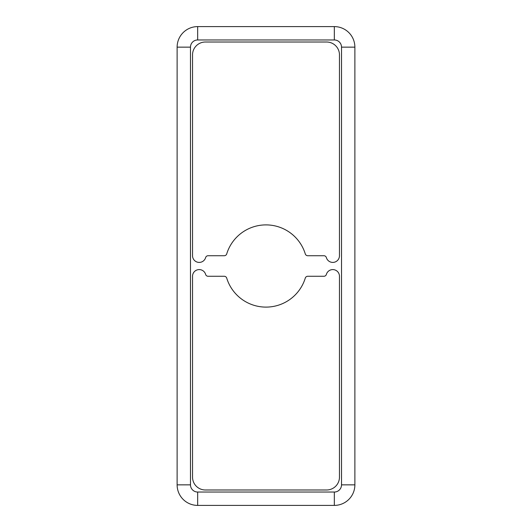 <?xml version="1.0" encoding="UTF-8"?>
<svg xmlns="http://www.w3.org/2000/svg" width="532" height="532" viewBox="0 0 532 532"><rect width="100%" height="100%" fill="white"/><g stroke="black" fill="none" stroke-linecap="round" stroke-linejoin="round"><path stroke-width="0.8" d="M224.265 276.274L208.098 276.274A2.567 2.567 0 0 1 205.631 274.419A6.677 6.677 0 0 0 192.537 276.274L192.537 477.144A12.841 12.841 0 0 0 205.379 489.985L326.621 489.985A12.841 12.841 0 0 0 339.463 477.144L339.463 276.274A6.677 6.677 0 0 0 326.369 274.419A2.567 2.567 0 0 1 323.902 276.274L307.735 276.274A2.567 2.567 0 0 0 305.282 278.09A41.097 41.097 0 0 1 226.718 278.09A2.567 2.567 0 0 0 224.265 276.274M323.902 255.726A2.567 2.567 0 0 1 326.369 257.581A6.677 6.677 0 0 0 339.463 255.726L339.463 54.856A12.841 12.841 0 0 0 326.621 42.015L205.379 42.015A12.841 12.841 0 0 0 192.537 54.856L192.537 255.726A6.677 6.677 0 0 0 205.631 257.581A2.567 2.567 0 0 1 208.098 255.726L224.265 255.726A2.567 2.567 0 0 0 226.718 253.91A41.097 41.097 0 0 1 305.282 253.91A2.567 2.567 0 0 0 307.735 255.726L323.902 255.726M177.123 484.852A20.549 20.549 0 0 0 197.671 505.4L334.329 505.4A20.549 20.549 0 0 0 354.877 484.852L354.877 47.149A20.549 20.549 0 0 0 334.329 26.6L197.671 26.6A20.549 20.549 0 0 0 177.123 47.149L177.123 484.852L190.483 484.852A7.195 7.195 0 0 0 197.671 492.04L197.671 505.4M354.877 261.89L354.877 270.11M354.877 416.011L354.877 424.23M354.877 107.77L354.877 115.989M177.123 261.89L177.123 270.11M177.123 416.011L177.123 424.23M177.123 107.77L177.123 115.989M197.671 492.04L334.329 492.04A7.195 7.195 0 0 0 341.517 484.852L341.517 47.149L354.877 47.149A20.549 20.549 0 0 0 334.329 26.6L334.329 39.96L197.671 39.96A7.195 7.195 0 0 0 190.483 47.149L177.123 47.149M334.329 492.04L334.329 505.4M341.517 484.852L354.877 484.852M197.671 39.96L197.671 26.6M341.517 47.149A7.195 7.195 0 0 0 334.329 39.96M190.483 47.149L190.483 484.852"/></g></svg>
